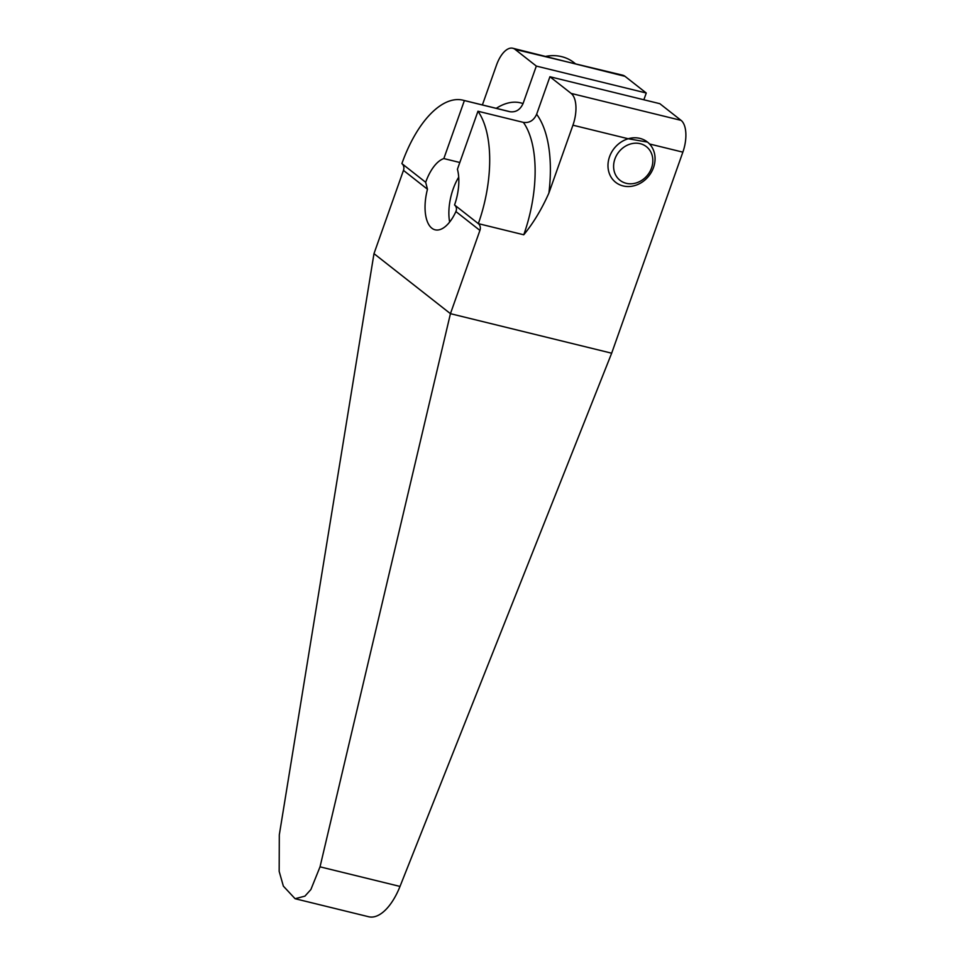 <?xml version="1.0" encoding="UTF-8"?>
<svg xmlns="http://www.w3.org/2000/svg" width="965" height="965" viewBox="0 0 965 965"><rect width="100%" height="100%" fill="white"/><g stroke="black" fill="none" stroke-linecap="round" stroke-linejoin="round"><path stroke-width="1.45" d="M482.391 104.944L496.48 65.162A25.657 12.075 103.8 0 1 512.777 48.25A25.657 12.075 103.8 0 1 515.093 49.396L622.715 75.198A25.657 12.075 103.8 0 1 625.018 76.344L646.26 93.014L643.86 99.769M373.986 253.638L279.307 834.858L279.175 871.395L283.36 886.135L295.097 898.717L368.69 916.75A51.398 24.185 -76.2 0 0 400.005 886.437L611.665 353.202L682.858 152.144A25.657 12.075 103.8 0 0 681.085 120.372L659.843 103.689L549.917 76.742L536.637 114.268C533.79 120.48 529.375 123.182 523.404 122.386L477.965 111.24L457.422 169.249A36.344 17.105 103.8 0 1 454.551 204.966L478.338 223.639A6.839 5.899 -51.9 0 1 479.919 230.418L450.438 313.673L373.986 253.638L403.467 170.383A6.839 5.899 128.1 0 0 401.886 163.604A96.198 45.271 103.8 0 1 463.007 100.191A96.198 45.271 103.8 0 1 464.382 100.565L509.81 111.711A96.198 45.271 -76.2 0 0 508.446 111.325L463.007 100.191M646.26 93.014L536.323 66.078L523.042 103.593C520.195 109.805 515.793 112.519 509.81 111.711M464.382 100.565L443.84 158.574L459.822 162.494M536.323 66.078L515.093 49.396M477.965 111.24A96.198 45.271 103.8 0 1 478.338 223.639L523.766 234.784C533.38 223.048 541.751 209.128 548.904 193.036L572.933 125.197A25.657 12.075 103.8 0 0 571.159 93.424L549.917 76.742M647.479 142.084L628.239 138.755A25.657 22.135 128.1 0 0 609.53 156.776A25.657 22.135 128.1 0 0 623.101 185.931A25.657 22.135 128.1 0 0 653.51 167.548A25.657 22.135 128.1 0 0 649.529 143.978L682.858 152.144M611.665 353.202L450.438 313.673L320.03 866.835L310.875 889.549L304.916 896.147L295.097 898.717M614.898 159.008A21.375 18.444 128.1 0 0 626.201 183.302A21.375 18.444 128.1 0 0 651.544 167.994A21.375 18.444 -51.9 0 0 640.229 143.689A21.375 18.444 -51.9 0 0 614.898 159.008M572.933 125.197L628.239 138.755A25.657 22.135 -51.9 0 1 647.37 141.988A25.657 22.135 -51.9 0 1 649.529 143.978M625.018 76.344L512.777 48.25M401.886 163.604L425.674 182.288L427.471 189.237A36.344 17.105 103.8 0 0 435.119 229.815A36.344 17.105 103.8 0 0 455.914 211.564C456.952 208.91 456.493 206.715 454.551 204.966M425.674 182.288A36.344 17.105 103.8 0 1 443.84 158.574M458.713 177.162A36.344 17.105 -76.2 0 0 449.654 222.047M545.828 56.356A42.762 36.899 -51.9 0 1 574.006 62.629L575.285 63.63M653.51 167.548A25.657 22.135 128.1 0 0 647.37 141.988A25.657 22.135 128.1 0 0 609.53 156.776A25.657 22.135 128.1 0 0 615.682 182.337A25.657 22.135 128.1 0 0 653.51 167.548M523.042 103.593A107.32 50.494 -76.2 0 0 496.239 108.333M548.904 193.036A107.32 50.494 -76.2 0 0 536.637 114.268M523.766 234.784A96.198 45.271 -76.2 0 0 523.404 122.386M571.159 93.424L681.085 120.372M403.467 170.383L427.471 189.237M455.914 211.564L479.919 230.418M400.005 886.437L320.03 866.835"/></g></svg>
